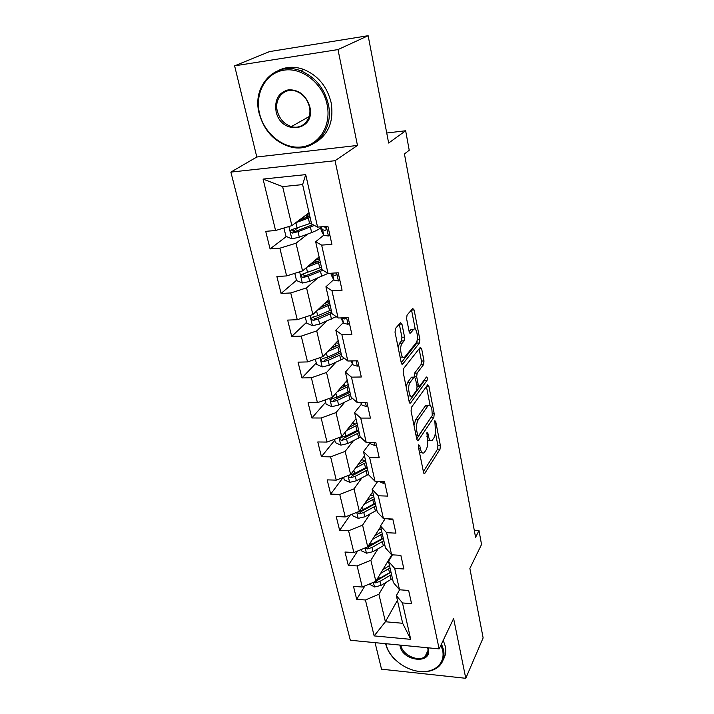<?xml version="1.0" encoding="UTF-8"?>
<svg xmlns="http://www.w3.org/2000/svg" width="714" height="714" viewBox="0 0 714 714"><rect width="100%" height="100%" fill="white"/><g stroke="black" fill="none" stroke-linecap="round" stroke-linejoin="round"><path stroke-width="1.07" d="M418.761 444.84L418.475 447.455L423.545 472.382L424.696 473.552L440.02 449.186L440.395 445.643L435.71 421.465L434.826 420.724L435.165 426.383C435.879 431.069 435.469 434.871 433.942 437.798L432.166 440.368C430.604 441.502 429.391 440.208 428.516 436.477L427.882 433.273L426.954 432.55L427.311 438.307C428.043 443.064 427.615 446.964 426.035 449.99L424.17 452.685C422.554 453.854 421.296 452.569 420.385 448.811L419.725 445.563L418.761 444.84M401.964 324.147L400.492 322.666L395.502 328.44L395.029 332.215L401.241 362.73L402.66 364.131L419.43 343.041L419.841 339.453L414.129 309.983L412.737 308.493L407.042 315.088L406.605 318.747L409.149 331.635L410.541 333.081L413.468 329.556C416.548 325.852 419.091 339.578 415.985 343.041L404.811 356.982C401.58 360.865 398.894 346.736 402.214 343.157L404.115 340.855L404.561 337.142L401.964 324.147L399.278 324.067M375.064 642.654L381.526 669.188L465.769 678.3L483.128 637.897L469.866 568.442L481.539 544.487L478.987 530.547L475.578 537.339L404.436 153.956L409.22 150.243L405.65 130.76L386.729 133M337.99 49.587L234.611 65.849L256.808 157.009L357.473 145.442L337.99 49.587L368.147 35.7L388.648 143.041L405.65 130.76M357.473 145.442L335.053 160.704L439.146 648.883L350.324 640.253L230.872 172.101L335.053 160.704M465.769 678.3L453.622 618.538L439.146 648.883M411.487 407.248L411.059 410.996L416.86 439.538L418.092 440.77L433.844 417.342L434.228 413.79L428.873 386.14L427.659 384.837L411.487 407.248M409.184 401.768L403.178 372.262L403.624 368.504L420.323 347.281L421.626 348.673L424 360.972L423.598 364.551L417.11 373.136L416.69 376.787L418.315 384.971L419.591 386.301L426.428 377.01C427.374 377.251 427.57 378.393 427.008 380.428L410.505 403.089L409.184 401.768M234.611 65.849L269.526 51.595L368.147 35.7M286.368 236.539L270.062 248.9L279.87 248.186L286.617 275.925L276.889 276.514L281.075 293.463L290.75 292.954L297.256 319.702L287.662 320.095L291.705 336.446L301.246 336.115L307.529 361.927L298.05 362.141L301.96 377.929L311.375 377.777L317.435 402.696L308.091 402.741L311.857 417.985L321.157 418.002L327.012 442.073L317.784 441.957L321.425 456.692L330.609 456.862L336.267 480.129L327.155 479.87L330.68 494.115L339.748 494.436L345.219 516.936L336.223 516.534L339.632 530.323L348.584 530.77L353.876 552.547L344.996 552.02L348.289 565.363L357.134 565.943L362.257 587.024L353.484 586.381L356.679 599.305L365.416 600.001L374.145 635.897L410.72 639.351L402.66 623.277L396.341 595.574L399.608 589.791M270.062 248.9L265.715 231.327L275.577 230.524L263.064 179.08L305.717 174.618L317.578 227.106L327.896 226.267L331.912 244.367L321.648 245.116L328.038 273.408L338.213 272.784L342.077 290.214L331.956 290.759L338.115 318.007L348.146 317.596L351.868 334.393L341.89 334.732L347.834 361.016L357.723 360.793L361.311 376.992L351.475 377.144L357.205 402.5L366.96 402.455L370.423 418.092L360.722 418.074L366.255 442.555L375.876 442.671L379.223 457.772L369.647 457.594L374.993 481.245L384.489 481.513L387.72 496.105L378.277 495.775L383.445 518.632L392.807 519.051L395.94 533.153L386.613 532.68L391.611 554.796L400.857 555.34L403.883 568.987L394.681 568.389L399.519 589.782L408.64 590.46L411.567 603.66L402.491 602.946L410.72 639.351M319.104 256.879L302.549 270.892L296.015 243.233L307.761 234.013M323.754 235.183L315.65 241.76L322.014 269.669L328.038 273.408L309.653 281.405L302.441 283.039L296.524 280.557L294.793 273.337M296.015 243.233L279.87 248.186M302.549 270.892L286.617 275.925M321.648 245.116L315.65 241.76M328.806 299.434L312.857 314.544L306.556 287.867L317.328 278.335M333.67 279.701L325.923 286.796L332.064 313.705L338.115 318.007M306.556 287.867L290.75 292.954M312.857 314.544L297.256 319.702M331.956 290.759L325.923 286.796M338.186 340.542L322.799 356.661L316.721 330.921L326.717 321.068M343.247 322.648L335.83 330.225L341.747 356.188L347.834 361.016M316.721 330.921L301.246 336.115M322.799 356.661L307.529 361.927M341.89 334.732L335.83 330.225M347.245 380.276L332.403 397.323L326.53 372.467L335.883 362.31M352.511 364.095L345.389 372.128L351.101 397.189L357.205 402.5M326.53 372.467L311.375 377.777M332.403 397.323L317.435 402.696M351.475 377.144L345.389 372.128M356.009 418.707L341.676 436.611L336.008 412.594L344.808 402.143M361.462 404.142L354.608 412.585L360.133 436.798L366.255 442.555M336.008 412.594L321.157 418.002M341.676 436.611L327.012 442.073M360.722 418.074L354.608 412.585M364.488 455.88L350.645 474.596L345.165 451.373L353.484 440.645M370.111 442.841L363.524 451.667L368.861 475.069L374.993 481.245M345.165 451.373L330.609 456.862M350.645 474.596L336.267 480.129M369.647 457.594L363.524 451.667M372.69 491.884L359.32 511.322L354.019 488.867L361.918 477.88M377.76 481.316L372.137 489.447L377.295 512.072L383.445 518.632M354.019 488.867L339.748 494.436M359.32 511.322L345.219 516.936M378.277 495.775L372.137 489.447M380.642 526.745L367.719 546.87L362.578 525.129L370.102 513.91M385.149 518.712L380.473 525.986L385.462 547.879L391.611 554.796M362.578 525.129L348.584 530.77M367.719 546.87L353.876 552.547M386.613 532.68L380.473 525.986M391.808 554.805L375.841 581.294L370.869 560.24L378.045 548.789M392.441 554.84L388.532 561.338L393.369 582.535L399.519 589.782M370.869 560.24L357.134 565.943M375.841 581.294L362.257 587.024M394.681 568.389L388.532 561.338M397.421 600.304L385.399 621.76L378.902 594.235L385.765 582.579M378.902 594.235L365.416 600.001M402.66 623.277L385.399 621.76L374.145 635.897M402.491 602.946L396.341 595.574M256.808 157.009L230.872 172.101M478.987 530.547L474.274 530.323M317.578 227.106L311.599 223.991L302.62 184.596L282.637 186.604L291.856 225.624L309.046 212.799M305.717 174.618L302.62 184.596M282.637 186.604L263.064 179.08M291.856 225.624L275.577 230.524M364.899 585.917L356.679 599.305M357.678 550.994L348.289 565.363M350.396 514.874L339.632 530.323M343.113 477.496L330.68 494.115M334.759 440.163L321.425 456.692M325.664 402.205L311.857 417.985M316.266 362.953L301.96 377.929M306.538 322.353L291.705 336.446M304.075 273.819L302.906 274.819M296.471 280.316L281.075 293.463M317.864 259.842L317.498 258.236M297.515 228.087L293.142 231.398M308.064 217.011L307.582 214.932M419.529 452.649L422.045 452.649M427.588 440.261L430.158 440.342M423.384 471.597L437.557 449.151L437.932 445.616L435.415 432.666M430.123 405.481L426.428 386.524M416.744 438.967L431.738 416.289M417.592 435.04L418.565 435.772L432.291 415.468L431.908 409.595C431.006 405.704 429.748 404.356 428.123 405.561L418.234 419.698C416.574 422.688 416.128 426.642 416.896 431.568L417.592 435.04L415.941 435.022M427.9 405.793L425.196 406.043L427.722 406.034M414.004 425.473L415.655 419.689L425.196 406.043M419.091 348.843L421.465 361.034L424 360.972M414.165 377.072L414.539 373.181L421.055 364.604L421.465 361.034M416.985 386.363L418.886 386.31M409.113 401.455L424.482 380.464L424.839 379.161M410.157 382.347C407.042 386.042 409.425 399.465 412.54 395.877L416.637 390.344L417.056 386.676L415.423 378.482L414.102 377.135L410.157 382.347L407.551 382.383L406.15 386.845M407.997 395.967L410.55 395.895M412.344 377.26L414.022 377.233M407.551 382.383L411.434 377.269M398.135 347.45L399.563 343.229L401.473 340.935L401.928 337.231L399.313 324.245M400.108 357.143L402.696 357.027M412.853 329.573L410.782 329.752L413.37 329.663M409.158 331.707L410.782 329.752M415.307 329.377L411.514 309.912M401.232 362.685L416.869 343.122L417.262 339.409M369.236 584.079L374.591 586.97L380.874 585.453L392.468 578.581M388.898 562.918L387.193 562.453M380.553 573.467L390.031 567.907M382.775 569.781L389.496 565.559M373.895 582.115L375.528 582.847L379.919 581.401L391.549 574.538M389.121 559.258L389.674 559.455M391.004 572.173L376.894 580.58L375.528 582.847M390.96 571.976L376.662 579.929M390.736 557.679L390.237 557.411M385.962 643.716L386.203 644.84C389.166 657.603 404.552 669.919 419.466 671.455C434.415 673.186 445.491 663.458 442.635 650.356L440.913 645.179M441.502 643.948L443.581 649.927C444.947 657.299 443.001 663.119 437.736 667.385C431.845 671.633 424.33 672.758 415.2 670.741M395.083 659.656C390.263 654.916 387.166 649.794 385.783 644.287L385.649 643.689M427.963 647.803L428.275 648.955C432.238 664.564 402.874 661.467 400.063 646.197L399.858 645.072M400.884 645.17L401 645.777C402.687 655.033 418.243 662.164 424.946 656.693C427.543 654.684 428.498 651.918 427.82 648.383L427.659 647.768M443.233 640.324L445.295 646.286C446.304 651.32 445.616 655.747 443.251 659.575M259.557 113.597C264.278 133.768 283.547 149.155 301.344 146.977C319.212 145.094 331.617 125.477 327.092 104.539C322.844 83.556 302.308 67.161 284.047 70.15C265.715 72.837 254.577 93.463 259.557 113.597M328.333 104.208C334.545 130.626 313.285 153.394 290.491 146.897C274.64 142.14 264.198 131.001 259.182 113.49C251.569 86.224 275.345 60.449 300.772 70.838C315.115 76.907 324.308 88.027 328.333 104.208M276.068 111.375C274.426 99.719 278.558 92.525 288.465 89.785C299.032 89.589 306.154 95.274 309.831 106.85C315.874 131.537 280.789 135.758 276.068 111.375M309.385 106.743C307.395 99.067 302.968 93.9 296.123 91.24C284.654 86.947 273.953 98.505 277.3 111.054C279.504 119.015 284.199 124.191 291.374 126.574C302.272 130.028 312.437 119.113 309.385 106.743M278.183 70.588C286.109 66.607 294.632 66.224 303.745 69.445C318.016 75.479 327.146 86.546 331.135 102.637C333.982 120.969 328.743 134.268 315.427 142.541M360.981 549.637L361.239 550.717L366.568 553.198L372.958 551.672L384.792 544.916M381.356 529.85L379.018 529.27M372.503 539.418L382.276 533.902M374.796 535.839L381.767 531.644M365.639 547.727L367.505 548.932L371.976 547.486L383.837 540.739M383.32 538.472L368.924 546.728L367.505 548.932M383.231 538.097L368.263 546.023M352.457 514.053L352.894 515.856L358.294 518.346L364.792 516.793L376.867 510.171M373.583 495.757L370.504 495.07M364.167 504.271L374.27 498.8M366.55 500.817L373.779 496.649M357.312 512.125L359.231 513.91L363.774 512.474L375.885 505.86M375.385 503.691L360.686 511.786L359.231 513.91M375.261 503.129L363.131 509.734L359.535 511.01M392.834 519.167L391.406 519.819L388.05 518.837M343.648 477.291L344.264 479.853L349.753 482.343L356.348 480.781L368.683 474.292M365.461 460.566L361.596 459.798M355.536 467.982L366.005 462.547M358 464.653L365.541 460.503M367.023 467.027L354.644 473.48L349.53 475.042C348.227 476.318 348.611 477.22 350.672 477.746L355.304 476.309L367.665 469.848M367.201 467.777L352.189 475.694L350.672 477.746M334.545 439.271L335.357 442.644L340.917 445.134L347.629 443.564L360.463 437.102M355.697 424L352.288 423.348M346.585 430.48L357.464 425.089M349.137 427.293L357.027 423.17M358.517 429.721L345.871 436.013L340.783 437.53C339.32 438.833 339.677 439.779 341.836 440.368L346.549 438.94L359.187 432.63M358.74 430.685L343.398 438.405L341.836 440.368M356.25 419.77L355.286 419.609M325.12 399.938L326.137 404.186L331.787 406.668L338.623 405.079L352.466 398.385M345.13 386.256L342.613 385.596M337.285 391.718L348.628 386.372M339.926 388.675L348.218 384.569M349.726 391.156L336.794 397.279L331.751 398.751C330.118 400.072 330.43 401.063 332.697 401.723L337.499 400.304L350.413 394.173M349.994 392.343L334.322 399.849L332.697 401.723M347.664 382.124L345.853 381.874M384.73 482.619L383.284 483.324L378.964 481.352M376.358 444.831L374.895 445.59L370.575 443.849L370.004 442.6M367.692 405.748L366.211 406.561L361.864 404.99L360.668 402.482M315.365 359.222L316.605 364.39L322.344 366.88L329.297 365.273L344.362 358.267M333.982 347.147L332.662 346.326M327.61 351.618L339.498 346.317M330.35 348.753L339.114 344.648M340.632 351.27L327.405 357.205L322.407 358.633C320.595 359.963 320.872 360.998 323.246 361.748L328.137 360.338L341.337 354.385M340.953 352.689L324.924 359.972L323.246 361.748M337.41 341.354L338.391 341.462M338.793 343.229L335.928 342.907M358.723 365.3L357.223 366.166L352.85 364.783L350.931 360.945M353.475 360.882L355.001 360.847M305.271 317.052L306.743 323.21L312.571 325.691L319.649 324.076L336.196 316.65M322.96 304.976L323.139 305.753M317.507 310.135L330.046 304.86M320.354 307.439L329.698 303.343M331.216 309.992L317.685 315.713L312.696 317.114C310.76 318.435 311.001 319.524 313.419 320.363L318.444 318.962L331.948 313.214M331.599 311.661L315.151 318.703L312.946 317.373M326.985 301.156L329.252 301.397M329.618 303.004L325.406 302.665M328.404 299.818L328.904 299.853M349.432 323.406L347.923 324.334L343.514 323.147L340.855 317.9M342.283 317.837L344.898 319.078L346.04 317.685M306.922 267.188L320.256 261.931M309.876 264.689L319.943 260.565M321.461 267.241L302.531 274.122C300.594 275.417 300.79 276.541 303.129 277.505L308.412 276.104L322.96 270.249M321.907 269.187L305.128 275.934L302.816 274.479M316.275 259.271L319.801 259.95M318.382 261.315L314.267 260.967M317.712 258.057L319.39 258.138M339.802 279.986L338.275 280.986L333.849 280.004L331.251 274.872M331.787 273.176L332.644 274.64L335.187 275.586C336.437 275.292 336.642 274.408 335.794 272.935M283.94 228.007L285.939 236.361L291.955 238.833L299.291 237.182L311.643 232.559C315.829 230.979 318.837 229.39 320.666 227.784M311.527 223.66L309.617 223.616L291.99 229.569C290.062 230.827 290.214 231.996 292.463 233.076L298.006 231.684L314.374 225.437M295.757 222.714L310.108 217.44M298.827 220.421L309.831 216.244M312.902 224.669L294.695 231.631L292.321 230.015M307.529 214.932L306.368 216.422L308.073 217.011M304.94 218.189L302.807 217.458M306.217 214.914L309.537 214.959M311.358 222.946L309.599 223.625L308.341 218.118M329.823 234.96L328.279 236.031L323.817 235.281L321.345 230.792M320.729 226.847L322.576 229.721L325.12 230.479C326.735 229.533 326.575 228.364 324.647 226.99L322.603 226.695M418.743 448.785L420.385 448.811M426.686 433.264L427.882 433.273M426.945 436.468L428.516 436.477M434.558 421.465L435.71 421.465M437.932 445.616L440.395 445.643M437.557 449.151L440.02 449.186M423.848 473.275L424.892 473.302M418.493 445.545L419.725 445.563M426.686 386.167L428.873 386.14M432.639 413.79L434.228 413.79M431.354 417.342L433.844 417.342M417.235 440.565L418.252 440.583M415.655 419.689L418.234 419.698M415.236 431.551L416.896 431.568M419.172 348.744L421.626 348.673M421.055 364.604L423.598 364.551M414.539 373.181L417.11 373.136M414.12 376.831L416.69 376.787M416.717 384.989L418.315 384.971M424.482 380.464L427.008 380.428M409.64 402.955L410.612 402.955M401.928 337.231L404.561 337.142M401.473 340.935L404.115 340.855M399.563 343.229L402.214 343.157M409.747 333.072L410.577 333.036M411.55 310.09L414.129 309.983M417.279 339.534L419.841 339.453M416.869 343.122L419.43 343.041M401.795 364.086L402.723 364.06M373.368 582.338L374.457 586.917M390.103 575.439L391.031 579.491M388.827 560.856L388.648 560.053M388.586 568.808L389.523 572.878M379.919 581.401L380.874 585.453M378.759 576.448L379.321 578.831M365.193 547.906L366.434 553.145M382.374 541.631L383.329 545.808M380.803 534.786L381.767 538.981M371.976 547.486L372.958 551.672M370.736 542.176L371.351 544.827M356.75 512.349L358.16 518.284M374.386 506.735L375.368 511.046M372.77 499.666L373.761 504.004M363.774 512.474L364.792 516.793M362.444 506.788L363.131 509.734M391.513 519.774L391.343 518.98M348.03 475.604L349.61 482.28M366.139 470.696L367.157 475.149M364.47 463.395L365.497 467.875M355.304 476.309L356.348 480.781M353.876 470.223L354.644 473.48M339.007 437.611L340.783 445.072M357.616 433.46L358.669 438.066M353.368 423.598L353.082 422.367M355.893 425.919L356.955 430.542M346.549 438.94L347.629 443.564M345.023 432.425L345.871 436.013M329.681 398.305L331.653 406.605M348.807 394.976L349.896 399.733M344.773 386.203L344.21 383.757M347.022 387.166L348.12 391.959M337.499 400.304L338.623 405.079M335.875 393.343L336.794 397.279M383.4 483.271L382.999 481.468M375.011 445.536L374.368 442.653M370.575 443.849L370.298 442.6M366.327 406.498L365.434 402.464M361.864 404.99L361.302 402.482M320.015 357.616L322.201 366.817M339.703 355.161L340.828 360.088M335.634 346.415L335.044 343.836M337.856 347.084L338.989 352.047M328.137 360.338L329.297 365.273M326.396 352.894L327.405 357.205M357.348 366.103L356.17 360.82M352.85 364.783L351.984 360.918M310.01 315.481L312.429 325.638M330.27 313.964L331.439 319.06M326.128 305.039L325.584 302.674M328.36 305.601L329.538 310.733M318.444 318.962L319.649 324.076M316.588 311.009L317.685 315.713M315.204 318.685L313.464 320.354M348.039 324.263L346.576 317.659M343.514 323.147L342.354 317.971M346.049 317.9L344.898 319.078M299.648 271.811L302.299 282.976M320.515 271.302L321.719 276.577M316.9 258.745L317.114 259.7M316.284 262.181L316.061 261.199M318.533 262.636L319.747 267.955M308.412 276.104L309.653 281.405M306.422 267.616L307.618 272.739M305.128 275.934L303.325 277.487M338.4 280.905L336.615 272.882M331.537 275.988L330.912 273.23L331.474 275.872M333.849 280.004L332.644 274.64M336.33 274.542L335.187 275.586M288.893 226.517L291.803 238.771M310.394 227.088L311.643 232.559M306.958 215.36L307.315 216.913M298.006 231.684L299.291 237.182M295.891 222.67L297.185 228.203M294.695 231.631L292.82 233.059M328.404 235.95L326.28 226.4M321.595 231.773L320.497 226.873M323.817 235.281L322.576 229.721M326.218 229.605L325.12 230.479M424.036 473.534L424.696 473.552M417.395 440.761L418.092 440.77M416.119 435.879L417.967 435.897M425.598 405.57L428.123 405.561M411.514 377.171L414.102 377.135M409.756 403.089L410.505 403.089M410.88 329.645L413.468 329.556M409.782 333.108L410.541 333.081M401.866 364.149L402.66 364.131M424.946 656.693L428.052 650.356M303.745 69.445L300.772 70.838M291.374 126.574L309.1 116.596M315.151 318.703L313.419 320.363M313.035 262.011L313.339 263.332M304.905 275.979L303.129 277.505M302.754 217.493L303.066 218.877M294.284 231.693L292.463 233.076M320.461 226.873L321.541 231.675"/></g></svg>

